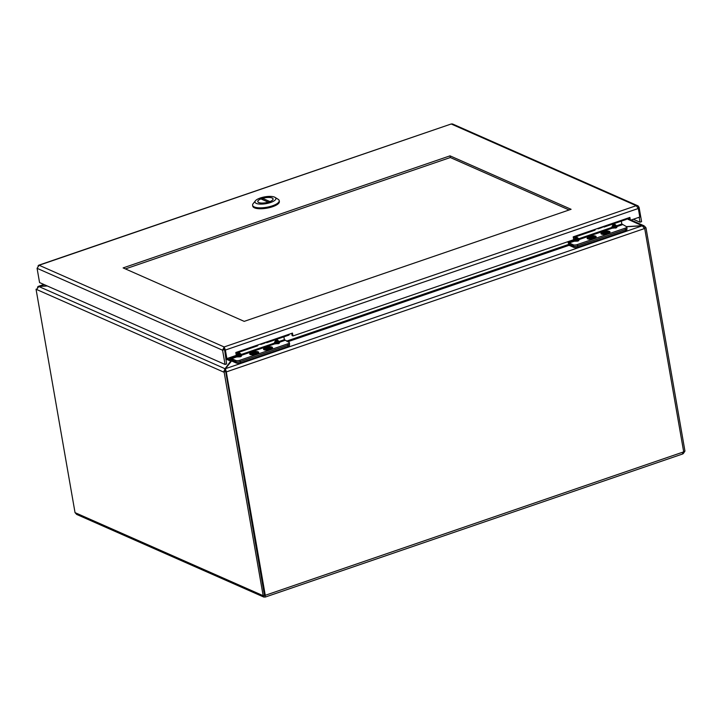 <?xml version="1.0" encoding="UTF-8"?>
<svg xmlns="http://www.w3.org/2000/svg" width="721" height="721" viewBox="0 0 721 721"><rect width="100%" height="100%" fill="white"/><g stroke="black" fill="none" stroke-linecap="round" stroke-linejoin="round"><path stroke-width="1.08" d="M227.106 358.517L229.909 359.752L229.548 357.688M232.703 359.581L225.394 368.71L642.285 225.799L644.61 228.521L226.394 371.892L225.394 368.71L225.52 371.504L226.394 371.892L225.52 371.504M231.207 359.31L229.909 359.752L230.612 361.239L225.033 368.737L223.6 372.063L36.618 289.5L38.79 286.498L47.289 285.976M230.396 360.915L225.79 359.112M47.027 285.867L38.24 286.408L37.492 287.174M38.916 286.489L44.107 284.579M225.159 371.522L223.6 372.063L225.159 371.522L225.601 370.053M225.322 370.423L225.033 368.737L38.79 286.498M626.666 226.755L642.285 225.799M225.556 369.657L225.547 370.756M643.835 227.998L645.394 227.457L644.962 226.475L642.384 225.655L626.495 226.628M642.42 225.826L626.693 218.724M36.618 289.5L36.05 289.247L36.582 289.067M645.394 227.457L645.962 227.71L644.538 228.206M683.643 451.544L684.95 451.094L645.962 227.71M264.697 595.05L265.274 595.312L226.295 371.928M644.709 228.485L683.697 451.869L682.345 453.897M224.168 372.315L263.156 595.69L263.868 597.087L76.678 514.433L75.038 512.631L36.05 289.247M264.4 594.924L225.727 371.775M683.346 453.518L684.95 451.094M264.715 595.411L265.274 597.051M263.868 597.087L264.986 596.979L265.274 595.312L683.697 451.869M264.688 595.294L263.156 595.69L75.038 512.631M571.095 209.297L244.203 321.368L123.129 267.906L450.021 155.844L571.095 209.297M569.103 209.982L450.319 157.529L125.409 268.915M450.021 155.844L450.319 157.529M38.601 265.256L451.202 123.985L39.114 265.256L224.141 346.954L225.997 358.211L226.872 358.598L236.299 355.372L235.803 352.515L292.465 333.093L292.969 335.941L573.718 239.696L573.213 236.849L629.884 217.418L630.379 220.266L639.806 217.039L638.319 208.486L225.376 350.046L224.141 346.954L222.582 350.217L225.069 364.475L39.565 282.569L37.077 268.311L39.114 265.256L38.033 265.878M630.379 220.266L629.505 219.887L629.127 217.679M292.969 335.941L292.095 335.553L291.708 333.354M226.872 358.598L225.376 350.046L224.501 349.667M633.326 219.256L640.032 222.221L641.591 221.68L639.103 207.432L638.256 206.053L636.228 205.683L638.319 208.486M224.141 346.954L636.228 205.683L451.202 123.985L452.563 123.985L637.788 205.773M639.167 217.255L640.032 222.221M638.058 207.783L639.103 207.432M224.438 348.64L226.628 363.943L225.069 364.475M224.141 349.685L222.582 350.217L37.077 268.311M607.361 233.595A3.92 1.28 170.1 0 1 601.602 233.433A3.92 1.28 170.1 0 1 605.252 231.504A3.92 1.28 170.1 0 1 609.326 232.081A3.92 1.28 170.1 0 1 607.361 233.595M603.711 233.595L607.145 233.081L606.289 232.712L607.812 232.189L603.792 232.432L604.649 232.811L603.117 233.334L603.711 233.595M604.847 232.072L604.649 232.811M606.1 233.442L606.289 232.712M605.703 232.45L605.739 233.289M607.244 232.378L607.226 231.928M588.264 238.66A3.92 1.28 170.1 0 1 587.777 238.173A3.92 1.28 170.1 0 1 591.418 236.245A3.92 1.28 170.1 0 1 595.501 236.83A3.92 1.28 170.1 0 1 592.716 238.57A3.92 1.28 170.1 0 1 588.264 238.66M589.958 237.173L591.058 237.93L591.013 236.812L589.958 237.173M591.905 238.029L591.869 237.191L591.013 236.812M590.814 237.551L589.291 238.074L589.877 238.336L592.256 238.191L593.311 237.831L592.455 237.452L593.978 236.93L591.869 237.191M592.455 237.452L592.265 238.182M593.41 237.119L593.392 236.668M607.677 233.73A4.578 1.487 -9.9 0 0 609.849 232.45A4.578 1.487 -9.9 0 0 605.207 231.288A4.578 1.487 -9.9 0 0 601.242 233.946A4.578 1.487 -9.9 0 0 607.677 233.73M593.843 238.471A4.578 1.487 -9.9 0 0 596.015 237.191A4.578 1.487 -9.9 0 0 591.382 236.028A4.578 1.487 -9.9 0 0 587.408 238.687A4.578 1.487 -9.9 0 0 593.843 238.471M626.747 218.49A3.74 1.55 71.1 0 1 626.107 219.508L610.669 224.799A3.74 1.55 71.1 0 1 610.444 224.835M611.309 223.789A3.74 1.55 71.1 0 1 610.669 224.799M589.039 231.423A3.74 1.55 71.1 0 1 588.399 232.432L573.348 237.597M573.601 236.713A3.74 1.55 71.1 0 1 573.321 237.443M625.486 229.494L625.251 228.142A3.064 1 -9.9 0 0 626.792 226.962L627.027 228.314A3.064 1 170.1 0 1 625.486 229.494L577.611 245.906A3.064 1 170.1 0 1 573.501 246.158L569.347 244.32A2.109 0.874 71.1 0 1 567.986 241.905L567.941 241.679M568.554 241.463L569.112 242.968L573.267 244.807A3.064 1 -9.9 0 0 577.377 244.554L577.611 245.906M621.331 221.14L621.826 223.997L616.834 225.709L617.257 226.466L616.536 227.764L612.066 228.242L611.642 227.494L613.12 227.079L616.058 227.25L616.149 226.043L614.625 224.709L613.571 225.069L613.12 227.079L612.066 228.242L579.296 239.48L578.188 239.057L578.873 238.723L579.296 239.48L578.575 240.778L577.521 241.138L574.105 241.256L573.682 240.508L575.16 240.093L578.098 240.264L578.071 238.84L576.665 237.723L575.61 238.083L575.16 240.093L574.105 241.256L569.112 242.968M621.826 223.997L626.414 226.592A3.064 1 -9.9 0 1 626.792 226.962M625.251 228.142L577.377 244.554M568.68 242.22L573.682 240.508L575.295 237.2L576.349 236.839L578.873 238.723L611.642 227.494L613.256 224.186L614.31 223.825L617.257 226.466L622.259 224.754M595.249 236.83A3.677 1.199 -9.9 0 0 590.823 236.443A3.677 1.199 -9.9 0 0 588.246 238.453A3.677 1.199 -9.9 0 0 591.842 238.678A3.677 1.199 -9.9 0 0 595.149 237.254A3.677 1.199 -9.9 0 0 595.249 236.83M587.3 238.309A4.407 1.433 170.1 0 1 587.291 238.254A4.407 1.433 170.1 0 1 591.391 236.082A4.407 1.433 170.1 0 1 595.979 236.74A4.407 1.433 170.1 0 1 591.959 238.903A4.407 1.433 170.1 0 1 587.3 238.309M608.632 231.675A3.677 1.199 -9.9 0 0 603.937 231.901A3.677 1.199 -9.9 0 0 602.08 233.712A3.677 1.199 -9.9 0 0 605.676 233.937A3.677 1.199 -9.9 0 0 608.984 232.504A3.677 1.199 -9.9 0 0 608.632 231.675M601.674 234.064A4.407 1.433 170.1 0 1 601.125 233.514A4.407 1.433 170.1 0 1 605.225 231.342A4.407 1.433 170.1 0 1 609.813 232A4.407 1.433 170.1 0 1 606.685 233.965A4.407 1.433 170.1 0 1 601.674 234.064M269.924 349.27A3.92 1.28 170.1 0 1 264.165 349.108A3.92 1.28 170.1 0 1 267.806 347.18A3.92 1.28 170.1 0 1 271.889 347.765A3.92 1.28 170.1 0 1 269.924 349.27M266.274 349.27L269.708 348.766L268.852 348.387L270.375 347.864L266.355 348.108L267.212 348.486L265.679 349.009L266.274 349.27M267.41 347.747L267.212 348.486M268.663 349.126L268.852 348.387M268.266 348.126L268.302 348.973M269.807 348.063L269.789 347.603M250.827 354.335A3.92 1.28 170.1 0 1 250.34 353.858A3.92 1.28 170.1 0 1 253.981 351.92A3.92 1.28 170.1 0 1 258.055 352.506A3.92 1.28 170.1 0 1 255.279 354.254A3.92 1.28 170.1 0 1 250.827 354.335M252.521 352.857L253.612 353.614L253.576 352.488L252.521 352.857M254.468 353.714L254.432 352.866L253.576 352.488M253.377 353.227L251.854 353.75L252.44 354.011L255.874 353.506L255.018 353.128L256.541 352.605L255.955 352.344L254.432 352.866M255.018 353.128L254.828 353.867M255.973 352.803L255.955 352.344M270.24 349.415A4.578 1.487 -9.9 0 0 272.412 348.126A4.578 1.487 -9.9 0 0 267.77 346.972A4.578 1.487 -9.9 0 0 263.805 349.631A4.578 1.487 -9.9 0 0 270.24 349.415M256.406 354.155A4.578 1.487 -9.9 0 0 258.578 352.866A4.578 1.487 -9.9 0 0 253.945 351.713A4.578 1.487 -9.9 0 0 249.971 354.371A4.578 1.487 -9.9 0 0 256.406 354.155M289.31 334.174A3.74 1.55 71.1 0 1 288.67 335.184L273.232 340.474A3.74 1.55 71.1 0 1 273.07 340.51M273.872 339.465A3.74 1.55 71.1 0 1 273.232 340.474M251.602 347.098A3.74 1.55 71.1 0 1 250.962 348.108L235.929 353.263M236.164 352.389A3.74 1.55 71.1 0 1 235.902 353.101M288.049 345.17L287.814 343.827A3.064 1 -9.9 0 0 289.355 342.646L289.59 343.989A3.064 1 170.1 0 1 288.049 345.17L240.174 361.582A3.064 1 170.1 0 1 236.064 361.834L231.91 359.995A2.109 0.874 71.1 0 1 230.549 357.589L230.504 357.355M231.117 357.147L231.666 358.652L235.83 360.491A3.064 1 -9.9 0 0 239.94 360.239L240.174 361.582M283.894 336.824L284.389 339.672L279.397 341.394L279.82 342.142L279.099 343.448L274.629 343.926L274.205 343.169L275.683 342.754L278.621 342.926L278.712 341.718L277.188 340.384L276.134 340.745L275.683 342.754L274.629 343.926L241.859 355.156L240.751 354.732L241.436 354.408L241.859 355.156L241.129 356.462L240.075 356.823L236.668 356.94L236.245 356.183L237.723 355.768L240.661 355.94L240.634 354.516L239.228 353.398L238.173 353.759L237.723 355.768L236.668 356.94L231.666 358.652M284.389 339.672L288.977 342.268A3.064 1 -9.9 0 1 289.355 342.646M287.814 343.827L239.94 360.239M231.243 357.895L236.245 356.183L237.858 352.875L238.912 352.515L241.436 354.408L274.205 343.169L275.819 339.861L276.873 339.501L279.82 342.142L284.813 340.429M257.812 352.506A3.677 1.199 -9.9 0 0 253.386 352.127A3.677 1.199 -9.9 0 0 250.809 354.137A3.677 1.199 -9.9 0 0 254.405 354.362A3.677 1.199 -9.9 0 0 257.712 352.93A3.677 1.199 -9.9 0 0 257.812 352.506M249.863 353.993A4.407 1.433 170.1 0 1 249.854 353.939A4.407 1.433 170.1 0 1 253.954 351.767A4.407 1.433 170.1 0 1 258.542 352.425A4.407 1.433 170.1 0 1 254.522 354.579A4.407 1.433 170.1 0 1 249.863 353.993M271.195 347.351A3.677 1.199 -9.9 0 0 266.5 347.576A3.677 1.199 -9.9 0 0 264.634 349.397A3.677 1.199 -9.9 0 0 268.239 349.613A3.677 1.199 -9.9 0 0 271.547 348.189A3.677 1.199 -9.9 0 0 271.195 347.351M264.237 349.739A4.407 1.433 170.1 0 1 263.688 349.198A4.407 1.433 170.1 0 1 267.779 347.026A4.407 1.433 170.1 0 1 272.376 347.684A4.407 1.433 170.1 0 1 269.248 349.649A4.407 1.433 170.1 0 1 264.237 349.739M231.405 359.581L231.36 360.87L236.38 363.087A3.064 1 -9.9 0 0 240.499 362.834L287.949 346.567A3.064 1 -9.9 0 0 289.491 345.386L289.337 344.503M568.842 243.896L568.806 245.185L573.826 247.402A3.064 1 -9.9 0 0 577.936 247.15L625.386 230.882A3.064 1 -9.9 0 0 626.928 229.702L626.774 228.818M252.602 205.269L252.765 206.17A13.501 4.398 -9.9 0 0 266.815 208.18A13.501 4.398 -9.9 0 0 279.36 201.529L279.207 200.627A13.501 4.398 170.1 0 1 266.662 207.278A13.501 4.398 170.1 0 1 252.602 205.269A13.501 4.398 170.1 0 1 253.161 203.637L255.414 200.799A10.608 3.452 170.1 0 1 264.31 196.95A10.608 3.452 170.1 0 1 274.566 197.121A10.608 3.452 170.1 0 1 275.043 197.374A10.608 3.452 170.1 0 1 270.078 202.673A10.608 3.452 170.1 0 1 256.297 203.385A10.608 3.452 170.1 0 1 255.414 200.799M275.043 197.374L278.135 199.284A13.501 4.398 170.1 0 1 279.207 200.627M272.123 197.969A7.76 2.523 -9.9 0 0 263.291 198.131A7.76 2.523 -9.9 0 0 257.785 201.592A7.76 2.523 -9.9 0 0 265.869 202.745A7.76 2.523 -9.9 0 0 273.088 198.924A7.76 2.523 -9.9 0 0 272.123 197.969M262.57 198.338L269.96 201.601A7.715 2.514 -9.9 0 0 273.034 198.933A7.715 2.514 -9.9 0 0 262.57 198.338L262.823 199.753M260.912 198.915L268.293 202.168A7.715 2.514 170.1 0 1 257.83 201.583A7.715 2.514 170.1 0 1 260.912 198.915M610.885 223.934A3.74 1.55 71.1 0 1 610.245 224.943L604.225 227.007A3.74 1.55 71.1 0 1 603.107 226.601M604.865 225.997A3.74 1.55 71.1 0 1 604.225 227.007M589.354 231.315A3.74 1.55 71.1 0 1 588.715 232.324L594.735 230.26A3.74 1.55 -108.9 0 0 595.375 229.251M602.278 226.881L602.368 227.367L598.151 228.818L598.06 228.332M597.466 228.53L598.151 228.818M273.556 339.573A3.74 1.55 71.1 0 1 272.917 340.582L266.896 342.646A3.74 1.55 71.1 0 1 265.77 342.241M267.536 341.637A3.74 1.55 71.1 0 1 266.896 342.646M252.026 346.954A3.74 1.55 71.1 0 1 251.386 347.964L257.406 345.9A3.74 1.55 -108.9 0 0 258.046 344.89M264.94 342.529L265.04 343.016L260.822 344.458L260.723 343.971M260.128 344.178L260.822 344.458M286.453 341.159L568.671 244.41M569.085 245.311L287.787 341.745M231.648 360.996L230.981 361.221M573.682 240.508L573.709 239.696M573.501 246.158L573.267 244.807M613.256 224.186A1.226 0.505 71.1 0 0 613.571 225.069L615.004 227.611A1.226 0.505 71.1 0 0 615.482 228.124M616.536 227.764A1.226 0.505 71.1 0 1 616.058 227.25L614.625 224.709A1.226 0.505 71.1 0 1 614.31 223.825M578.575 240.778A1.226 0.505 -108.9 0 1 578.098 240.264L576.665 237.723A1.226 0.505 71.1 0 1 576.349 236.839M575.295 237.2A1.226 0.505 -108.9 0 0 575.61 238.083L577.043 240.625A1.226 0.505 71.1 0 0 577.521 241.138M236.245 356.183L236.272 355.381M236.064 361.834L235.83 360.491M275.819 339.861A1.226 0.505 71.1 0 0 276.134 340.745L277.567 343.286A1.226 0.505 71.1 0 0 278.045 343.809M279.099 343.448A1.226 0.505 71.1 0 1 278.621 342.926L277.188 340.384A1.226 0.505 71.1 0 1 276.873 339.501M241.129 356.462A1.226 0.505 -108.9 0 1 240.661 355.94L239.228 353.398A1.226 0.505 71.1 0 1 238.912 352.515M237.858 352.875A1.226 0.505 -108.9 0 0 238.173 353.759L239.606 356.3A1.226 0.505 71.1 0 0 240.075 356.823M287.724 345.278L287.949 346.567M240.499 362.834L240.273 361.545M236.173 361.879L236.38 363.087M573.61 246.194L573.826 247.402M577.936 247.15L577.71 245.87M625.161 229.602L625.386 230.882M38.24 286.408L43.882 284.471M627.189 218.346L629.415 219.328M631.037 220.04L644.078 225.799M682.886 453.897L265.283 597.06"/></g></svg>
